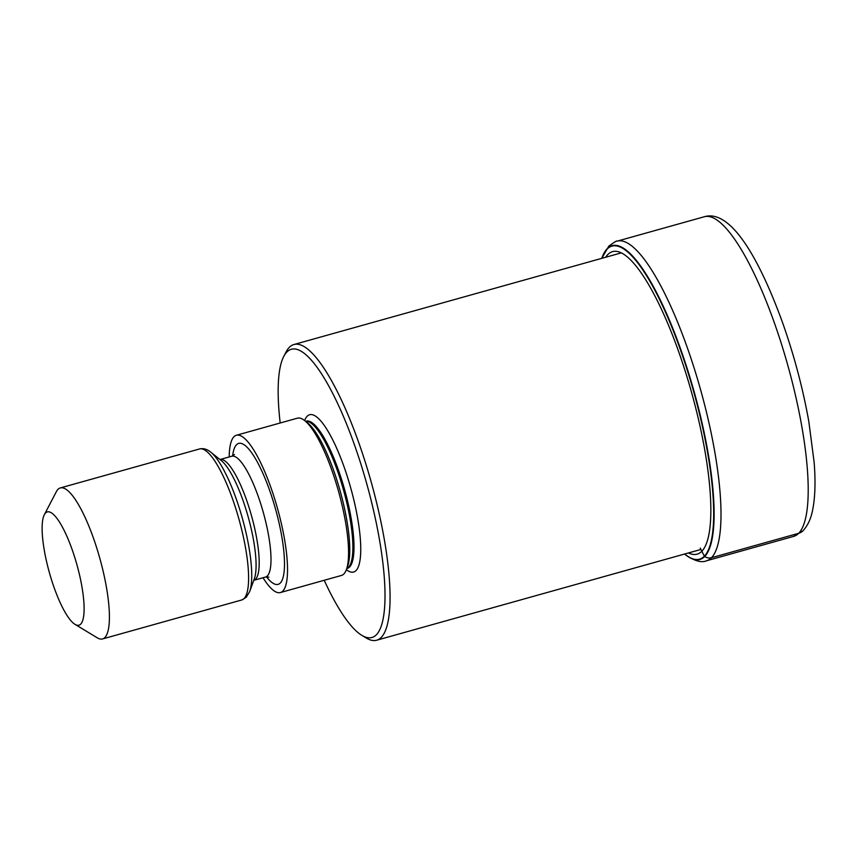 <?xml version="1.0" encoding="UTF-8"?>
<svg xmlns="http://www.w3.org/2000/svg" width="857" height="857" viewBox="0 0 857 857"><rect width="100%" height="100%" fill="white"/><g stroke="black" fill="none" stroke-linecap="round" stroke-linejoin="round"><path stroke-width="1.29" d="M684.582 554.029A162.498 39.583 -105.6 0 0 684.754 554.168A162.498 39.583 -105.6 0 0 704.368 556.161A162.498 39.583 74.4 0 0 687.335 370.342A162.498 39.583 74.4 0 0 606.992 249.205A162.498 39.583 -105.6 0 0 601.882 258.118A162.498 39.583 -105.6 0 0 601.807 258.332M280.185 422.994A149.611 36.444 74.4 0 1 283.753 356.426L286.163 351.809A153.532 37.408 74.4 0 1 289.27 347.374A153.532 37.408 74.4 0 1 293.876 344.535A153.532 37.408 74.4 0 1 365.178 461.827A153.532 37.408 74.4 0 1 381.269 637.394A153.532 37.408 74.4 0 1 376.652 640.233A153.532 37.408 74.4 0 1 366.282 638.026L361.825 635.326A149.611 36.444 74.4 0 1 324.214 580.285M283.753 356.426A149.611 36.444 74.4 0 1 286.784 352.109A149.611 36.444 74.4 0 1 360.754 463.626A149.611 36.444 74.4 0 1 376.427 634.716A149.611 36.444 74.4 0 1 361.825 635.326M280.4 592.551L341.418 575.465A81.661 19.893 -105.6 0 0 343.871 573.954A81.661 19.893 -105.6 0 0 346.41 569.573A81.661 19.893 -105.6 0 0 338.558 491.457A81.661 19.893 -105.6 0 0 304.717 420.637A81.661 19.893 -105.6 0 0 297.39 418.184L236.371 435.26A81.661 19.893 74.4 0 1 275.954 503.07A81.661 19.893 74.4 0 1 282.853 591.041A81.661 19.893 74.4 0 1 280.4 592.551A81.661 19.893 74.4 0 1 263.024 577.736M229.205 456.942A81.661 19.893 74.4 0 1 233.918 436.77A81.661 19.893 74.4 0 1 236.371 435.26M44.318 514.725L56.348 491.661A78.394 19.1 74.4 0 1 57.944 489.401A78.394 19.1 74.4 0 1 60.29 487.944A78.394 19.1 74.4 0 1 96.702 547.837A78.394 19.1 74.4 0 1 104.918 637.49A78.394 19.1 74.4 0 1 102.561 638.936A78.394 19.1 74.4 0 1 97.269 637.812L74.998 624.346A58.801 14.323 74.4 0 1 51.666 580.275A58.801 14.323 74.4 0 1 44.318 514.725A58.801 14.323 74.4 0 1 45.507 513.032A58.801 14.323 74.4 0 1 74.58 556.868A58.801 14.323 74.4 0 1 80.74 624.1A58.801 14.323 74.4 0 1 74.998 624.346M803.041 530.719A10.455 10.038 -135.6 0 1 798.692 533.3L711.481 557.714A7.842 7.531 -135.6 0 1 704.775 556.461L704.368 556.161A358.13 343.957 -135.6 0 1 701.84 551.255L700.265 548.084M688.439 552.947A157.045 38.254 -105.6 0 0 701.84 551.255A157.045 38.254 74.4 0 0 685.386 371.67A157.045 38.254 74.4 0 0 607.742 254.615A157.045 38.254 -105.6 0 0 605.663 257.25M798.692 533.3A165.947 40.429 -105.6 0 0 784.691 354.552A165.947 40.429 -105.6 0 0 704.24 216.767C729.393 209.129 757.567 253.768 782.752 323.143C794.246 355.816 802.934 388.617 808.826 421.558L814.15 462.405C815.66 481.645 815.157 497.499 812.64 509.969C811.054 518.496 807.851 525.427 803.03 530.74L793.711 536.375A165.947 40.429 -105.6 0 0 798.692 533.3M704.24 216.767L617.029 241.181A165.947 40.429 74.4 0 1 697.48 378.965A165.947 40.429 74.4 0 1 711.481 557.714A165.947 40.429 74.4 0 1 706.5 560.789L793.711 536.375M601.957 257.903A162.905 39.69 74.4 0 1 602.032 257.678A162.905 39.69 74.4 0 1 607.163 248.744A162.905 39.69 74.4 0 1 687.71 370.181A162.905 39.69 74.4 0 1 704.775 556.461A162.905 39.69 74.4 0 1 685.118 554.468L685.118 554.468A162.905 39.69 74.4 0 1 684.936 554.318M601.882 258.118L608.791 246.173C614.383 242.081 617.126 240.421 617.029 241.181M346.367 569.659A81.661 19.893 -105.6 0 0 356.073 570.537A81.661 19.893 -105.6 0 0 347.513 477.156A81.661 19.893 -105.6 0 0 307.138 416.277A81.661 19.893 -105.6 0 0 304.631 420.573M347.374 568.373L347.331 568.384A76.444 18.618 -105.6 0 0 349.624 566.97A76.444 18.618 -105.6 0 0 343.175 484.633A76.444 18.618 -105.6 0 0 306.12 421.162L305.992 421.301M305.617 421.355A76.444 18.618 74.4 0 1 342.414 486.198A76.444 18.618 74.4 0 1 348.499 567.28A76.444 18.618 74.4 0 1 346.806 568.491M346.41 569.573L347.696 566.048A78.448 19.111 -105.6 0 0 340.154 491.018A78.448 19.111 -105.6 0 0 307.642 422.972L304.717 420.637M266.506 576.847A73.177 17.826 -105.6 0 0 280.303 583.017A73.177 17.826 -105.6 0 0 272.633 499.342A73.177 17.826 -105.6 0 0 236.457 444.794A73.177 17.826 -105.6 0 0 232.643 455.892M268.841 577.125L265.531 577.04A62.722 15.276 -105.6 0 0 267.416 575.872A62.722 15.276 -105.6 0 0 262.113 508.319A62.722 15.276 -105.6 0 0 231.711 456.245L234.454 454.542M231.711 456.245L219.96 459.534A62.722 15.276 74.4 0 1 250.34 511.725A62.722 15.276 74.4 0 1 255.6 579.182A62.722 15.276 74.4 0 1 253.768 580.328L265.531 577.04M249.719 591.448L254.368 578.679A64.725 15.769 -105.6 0 0 248.155 516.771A64.725 15.769 -105.6 0 0 221.331 460.627L210.715 452.132A76.391 18.608 74.4 0 1 242.381 518.389A76.391 18.608 74.4 0 1 249.719 591.448L246.27 597.243L241.749 599.975A78.394 19.1 -105.6 0 0 244.095 598.529A78.394 19.1 -105.6 0 0 237.485 514.082A78.394 19.1 -105.6 0 0 199.477 448.982L60.29 487.944M684.754 554.168L685.118 554.468C694.277 560.928 701.412 563.038 706.5 560.789M376.652 640.233L700.94 549.455M293.876 344.535L621.154 252.922M347.331 568.384L346.785 568.534M306.12 421.162L305.574 421.323M210.715 452.132C207.019 449.111 203.27 448.061 199.477 448.982M241.749 599.975L102.561 638.936"/></g></svg>
